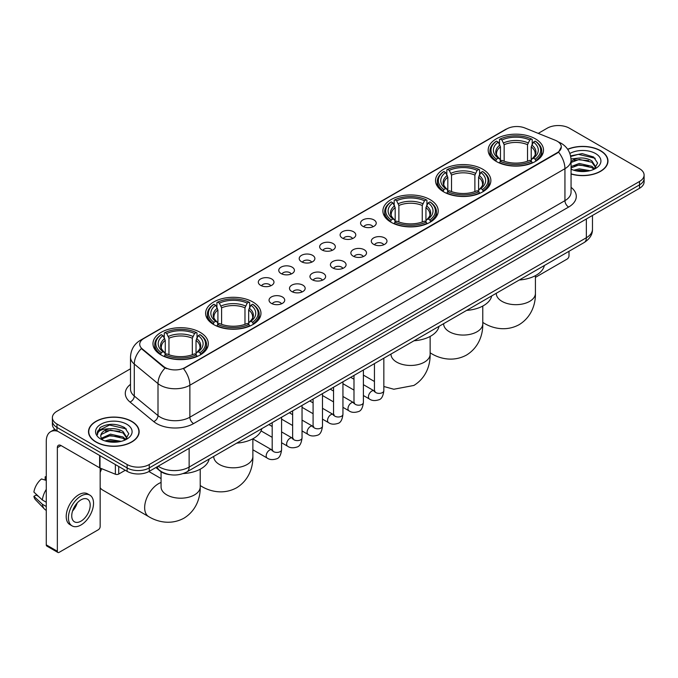 <?xml version="1.0" encoding="UTF-8"?>
<svg xmlns="http://www.w3.org/2000/svg" width="678" height="678" viewBox="0 0 678 678"><rect width="100%" height="100%" fill="white"/><g stroke="black" fill="none" stroke-linecap="round" stroke-linejoin="round"><path stroke-width="1.02" d="M200.213 332.373A27.671 15.975 0 0 0 170.059 328.906A27.671 15.975 0 0 0 152.974 343.67A27.671 15.975 0 0 0 161.084 354.967A27.671 15.975 0 0 0 191.238 358.425A27.671 15.975 0 0 0 208.316 343.67A27.671 15.975 0 0 0 200.213 332.373M482.77 169.237A27.671 15.975 0 0 0 452.616 165.779A27.671 15.975 0 0 0 435.53 180.534A27.671 15.975 0 0 0 443.632 191.832A27.671 15.975 0 0 0 473.786 195.298A27.671 15.975 0 0 0 490.872 180.534A27.671 15.975 0 0 0 482.77 169.237M430.123 199.637A27.671 15.975 0 0 0 399.969 196.171A27.671 15.975 0 0 0 382.892 210.926A27.671 15.975 0 0 0 390.994 222.223A27.671 15.975 0 0 0 421.148 225.689A27.671 15.975 0 0 0 438.225 210.926A27.671 15.975 0 0 0 430.123 199.637M252.852 301.981A27.671 15.975 0 0 0 222.698 298.515A27.671 15.975 0 0 0 205.62 313.278A27.671 15.975 0 0 0 213.723 324.576A27.671 15.975 0 0 0 243.877 328.033A27.671 15.975 0 0 0 260.962 313.278A27.671 15.975 0 0 0 252.852 301.981M535.408 138.846A27.671 15.975 0 0 0 505.254 135.388A27.671 15.975 0 0 0 488.177 150.143A27.671 15.975 0 0 0 496.279 161.44A27.671 15.975 0 0 0 526.433 164.907A27.671 15.975 0 0 0 543.51 150.143A27.671 15.975 0 0 0 535.408 138.846M362.866 226.316A7.831 4.517 180 0 1 361.306 225.037A7.831 4.517 180 0 1 363.908 219.418A7.831 4.517 180 0 1 373.942 219.926A7.831 4.517 180 0 1 375.493 225.037A7.831 4.517 180 0 1 362.866 226.316M372.985 226.783A4.695 2.712 0 0 0 371.722 225.469A4.695 2.712 0 0 0 367.095 224.774A4.695 2.712 0 0 0 363.815 226.783M342.415 238.122A7.831 4.517 180 0 1 340.856 236.842A7.831 4.517 180 0 1 343.449 231.223A7.831 4.517 180 0 1 353.484 231.732A7.831 4.517 180 0 1 355.043 236.842A7.831 4.517 180 0 1 342.415 238.122M352.535 238.597A4.695 2.712 0 0 0 351.272 237.275A4.695 2.712 0 0 0 346.644 236.588A4.695 2.712 0 0 0 343.365 238.597M321.965 249.936A7.831 4.517 180 0 1 320.406 248.656A7.831 4.517 180 0 1 322.999 243.038A7.831 4.517 180 0 1 333.034 243.538A7.831 4.517 180 0 1 334.593 248.656A7.831 4.517 180 0 1 321.965 249.936M332.084 250.402A4.695 2.712 0 0 0 330.822 249.08A4.695 2.712 0 0 0 326.194 248.394A4.695 2.712 0 0 0 322.914 250.402M301.507 261.742A7.831 4.517 180 0 1 299.956 260.462A7.831 4.517 180 0 1 302.549 254.843A7.831 4.517 180 0 1 312.583 255.343A7.831 4.517 180 0 1 314.134 260.462A7.831 4.517 180 0 1 301.507 261.742M311.634 262.208A4.695 2.712 0 0 0 310.371 260.886A4.695 2.712 0 0 0 305.744 260.199A4.695 2.712 0 0 0 302.464 262.208M281.056 273.548A7.831 4.517 180 0 1 279.506 272.268A7.831 4.517 180 0 1 282.099 266.649A7.831 4.517 180 0 1 292.133 267.157A7.831 4.517 180 0 1 293.684 272.268A7.831 4.517 180 0 1 281.056 273.548M291.176 274.014A4.695 2.712 0 0 0 289.921 272.692A4.695 2.712 0 0 0 285.285 272.005A4.695 2.712 0 0 0 282.014 274.014M260.606 285.353A7.831 4.517 180 0 1 259.055 284.074A7.831 4.517 180 0 1 261.649 278.455A7.831 4.517 180 0 1 271.683 278.963A7.831 4.517 180 0 1 273.234 284.074A7.831 4.517 180 0 1 260.606 285.353M270.725 285.828A4.695 2.712 0 0 0 269.463 284.506A4.695 2.712 0 0 0 264.835 283.811A4.695 2.712 0 0 0 261.564 285.828M373.603 244.326A7.831 4.517 180 0 1 372.053 243.046A7.831 4.517 180 0 1 374.646 237.427A7.831 4.517 180 0 1 384.68 237.936A7.831 4.517 180 0 1 386.231 243.046A7.831 4.517 180 0 1 373.603 244.326M383.731 244.792A4.695 2.712 0 0 0 382.468 243.478A4.695 2.712 0 0 0 377.841 242.783A4.695 2.712 0 0 0 374.561 244.792M353.153 256.131A7.831 4.517 180 0 1 351.602 254.852A7.831 4.517 180 0 1 354.196 249.233A7.831 4.517 180 0 1 364.23 249.741A7.831 4.517 180 0 1 365.781 254.852A7.831 4.517 180 0 1 353.153 256.131M363.272 256.606A4.695 2.712 0 0 0 362.018 255.284A4.695 2.712 0 0 0 357.382 254.597A4.695 2.712 0 0 0 354.111 256.606M332.703 267.946A7.831 4.517 180 0 1 331.152 266.666A7.831 4.517 180 0 1 333.746 261.047A7.831 4.517 180 0 1 343.78 261.547A7.831 4.517 180 0 1 345.331 266.666A7.831 4.517 180 0 1 332.703 267.946M342.822 268.412A4.695 2.712 0 0 0 341.559 267.09A4.695 2.712 0 0 0 336.932 266.403A4.695 2.712 0 0 0 333.661 268.412M312.253 279.751A7.831 4.517 180 0 1 310.702 278.472A7.831 4.517 180 0 1 313.295 272.853A7.831 4.517 180 0 1 323.33 273.353A7.831 4.517 180 0 1 324.881 278.472A7.831 4.517 180 0 1 312.253 279.751M322.372 280.217A4.695 2.712 0 0 0 321.109 278.895A4.695 2.712 0 0 0 316.482 278.209A4.695 2.712 0 0 0 313.202 280.217M291.803 291.557A7.831 4.517 180 0 1 290.243 290.277A7.831 4.517 180 0 1 292.837 284.658A7.831 4.517 180 0 1 302.88 285.167A7.831 4.517 180 0 1 304.43 290.277A7.831 4.517 180 0 1 291.803 291.557M301.922 292.023A4.695 2.712 0 0 0 300.659 290.701A4.695 2.712 0 0 0 296.032 290.014A4.695 2.712 0 0 0 292.752 292.023M271.353 303.363A7.831 4.517 180 0 1 269.793 302.083A7.831 4.517 180 0 1 272.387 296.464A7.831 4.517 180 0 1 282.421 296.972A7.831 4.517 180 0 1 283.98 302.083A7.831 4.517 180 0 1 271.353 303.363M281.472 303.837A4.695 2.712 0 0 0 280.209 302.515A4.695 2.712 0 0 0 275.582 301.829A4.695 2.712 0 0 0 272.302 303.837M555.307 140.278A14.094 8.136 180 0 1 557.189 141.194A14.094 8.136 180 0 1 561.316 146.948A14.094 8.136 180 0 1 557.189 152.703L185.077 367.535A14.094 8.136 180 0 1 163.559 366.451L142.278 348.899A14.094 8.136 180 0 1 139.727 344.238A14.094 8.136 180 0 1 143.855 338.483L506.856 128.905A14.094 8.136 180 0 1 524.908 127.989L555.307 140.278M169.975 474.676A15.662 9.043 180 0 1 160.067 470.981L155.881 467.523M571.062 174.009A25.323 14.619 0 0 0 607.98 161.017A25.323 14.619 0 0 0 600.564 150.677A25.323 14.619 0 0 0 567.655 149.245M131.735 421.352A25.323 14.619 0 0 0 104.141 418.19A25.323 14.619 0 0 0 88.504 431.691A25.323 14.619 0 0 0 95.929 442.031A25.323 14.619 0 0 0 123.515 445.2A25.323 14.619 0 0 0 139.151 431.691A25.323 14.619 0 0 0 131.735 421.352M561.316 146.948L558.553 152.126L557.189 153.118L183.492 368.671A18.272 10.551 60 0 1 189.874 385.231A20.882 12.06 180 0 1 160.347 385.231A20.882 12.06 180 0 1 157.999 383.621L134.286 364.061A20.882 12.06 180 0 1 130.507 357.145L130.507 389.121A20.882 12.06 0 0 0 134.286 396.037L157.999 415.589A20.882 12.06 0 0 0 160.347 417.199A20.882 12.06 0 0 0 189.874 417.199L564.944 200.654A20.882 12.06 0 0 0 571.062 192.128L571.062 160.161A20.882 12.06 180 0 1 564.944 168.686A18.272 10.551 -120 0 0 558.553 152.126M130.507 368.781L56.977 411.232A15.662 9.043 0 0 0 52.392 417.623L52.392 424.445A15.662 9.043 0 0 0 56.977 430.844L127.117 471.337L127.117 467.922A15.662 9.043 0 0 0 149.27 467.922L639.515 184.882A15.662 9.043 0 0 0 644.1 178.492A15.662 9.043 0 0 1 639.515 184.882L149.27 467.922A15.662 9.043 0 0 1 127.117 467.922L56.977 427.428L127.117 467.922L127.117 464.515A15.662 9.043 0 0 0 149.27 464.515L639.515 181.475A15.662 9.043 0 0 0 644.1 175.085A15.662 9.043 0 0 0 639.515 168.686L569.376 128.193A15.662 9.043 0 0 0 547.222 128.193L538.239 133.38M52.392 421.038A15.662 9.043 0 0 0 56.977 427.428A15.662 9.043 0 0 1 52.392 421.038M166.729 368.671L163.559 367.069L141.329 348.56A18.272 12.221 129.5 0 0 134.286 364.061L134.286 396.037A5.221 3.492 -50.5 0 1 130.007 402.029A26.103 15.069 180 0 1 130.507 384.341M52.392 417.623A15.662 9.043 0 0 0 56.977 424.021L127.117 464.515M127.117 471.337A15.662 9.043 0 0 0 149.27 471.337L639.515 188.298A15.662 9.043 0 0 0 644.1 181.899L644.1 175.085M571.062 173.839A25.061 14.467 0 0 0 607.725 161.017A25.061 14.467 0 0 0 600.377 150.787A25.061 14.467 0 0 0 567.749 149.389M573.749 170.22L579.283 168.873L590.013 170.67M575.919 170.822L579.283 170.229L587.767 171.144M571.062 166.559L579.283 163.457L591.894 166.313L594.581 168.873M571.062 167.915L579.283 164.813L591.894 167.661L593.877 169.339M571.02 158.949L578.554 158.127A13.052 7.534 0 0 0 571.062 161.83M578.554 158.127C583.563 157.601 588.012 158.525 591.894 160.898L595.716 166.907L595.623 167.907M571.062 162.5L579.283 159.398L591.894 162.254L595.674 167.585M571.062 168.78L571.8 169.5M571.062 169.161A18.272 10.551 0 0 0 595.581 168.475A18.272 10.551 0 0 0 595.581 153.559A18.272 10.551 0 0 0 569.859 153.491M594.097 169.246L597.606 163.067L593.597 156.991L582.173 153.609L570.579 155.906M570.707 156.482L578.351 154.355L595.208 158.279M574.317 160.517L578.351 159.762L588.69 160.635M574.317 165.924L578.351 165.178L588.69 166.051M576.266 170.898L587.563 171.178M535.425 277.378L567.155 259.055A2.61 1.509 120 0 0 569.003 255.86L569.003 251.292M96.107 441.92A25.061 14.467 0 0 0 123.421 445.056A25.061 14.467 0 0 0 138.888 431.691A25.061 14.467 0 0 0 131.549 421.462A25.061 14.467 0 0 0 104.243 418.326A25.061 14.467 0 0 0 88.767 431.691A25.061 14.467 0 0 0 96.107 441.92M104.921 440.903L110.455 439.547L121.176 441.353M107.082 441.497L110.455 440.903L118.93 441.819M101.395 438.251L110.455 434.14L123.057 436.988L125.744 439.547M101.853 438.997L110.455 435.488L123.057 438.344L125.04 440.022M125.261 439.92L128.778 433.742L124.769 427.665C116.175 423.233 107.988 423.182 100.2 427.513L97.183 433.022L97.471 434.793C97.64 430.827 101.725 428.827 109.726 428.801A13.052 7.534 0 0 0 100.776 435.954A13.052 7.534 0 0 0 101.412 438.276L102.971 440.175M109.726 428.801C114.735 428.276 119.175 429.199 123.057 431.572L126.879 437.59L126.786 438.581M100.776 436.107L101.225 434.505L110.455 430.072L123.057 432.928L126.837 438.268M126.752 424.233A18.272 10.551 0 0 0 100.912 424.233A18.272 10.551 0 0 0 100.912 439.149A18.272 10.551 0 0 0 126.752 439.149A18.272 10.551 0 0 0 126.752 424.233M97.191 433.149L97.759 430.92L109.522 425.03L126.379 428.954M105.488 431.191L109.522 430.445L119.853 431.318M105.488 436.607L109.522 435.861L119.853 436.734M107.429 441.573L118.735 441.853M495.779 161.144L496.525 159.169A24.849 14.348 0 0 1 496.525 141.117L498.228 142.109A22.45 12.958 0 0 0 498.228 158.177L499.923 159.144L500.466 161.152M500.466 160.33L500.466 146.838L498.228 142.109M499.474 144.244L499.474 139.414L500.211 138.99A24.849 14.348 0 0 1 531.476 138.99L529.764 139.973A22.45 12.958 0 0 0 501.923 139.973L504.152 144.702L504.152 161.211M527.535 161.211L527.535 144.702L529.764 139.973M519.297 279.989A28.713 16.577 0 0 0 544.349 265.522M499.474 162.576A25.891 14.95 0 0 0 532.213 162.576L531.476 161.296A24.849 14.348 0 0 1 500.211 161.296L499.474 163.025M532.213 163.025L532.213 162.576M496.525 141.117L495.779 141.541A25.891 14.95 0 0 0 489.948 150.999A25.891 14.95 0 0 0 495.779 160.449M531.476 138.99L532.213 139.414L532.213 144.244M500.211 161.296L501.923 160.313A22.45 12.958 0 0 0 529.764 160.313L531.476 161.296M498.228 158.177L496.525 159.169M501.923 139.973L500.211 138.99M499.923 145.016A20.077 11.594 0 0 0 499.923 159.144L500.017 159.203C497.16 156.44 495.999 154.567 496.525 153.584A19.315 11.153 0 0 1 500.466 146.838M535.908 160.449A25.891 14.95 0 0 0 541.739 150.999A25.891 14.95 0 0 0 535.908 141.541L535.162 141.117A24.849 14.348 0 0 1 535.162 159.169L535.908 161.144M535.162 159.169L533.459 158.177A22.45 12.958 0 0 0 533.459 142.109L535.162 141.117M533.459 142.109L531.221 146.838L531.221 160.33L531.772 159.144L533.459 158.177M531.221 146.838A19.315 11.153 0 0 1 535.162 153.584C535.688 154.576 534.527 156.448 531.671 159.203L531.772 159.144A20.077 11.594 0 0 0 531.772 145.016M531.221 161.152L531.221 160.33M443.141 191.535L443.878 189.56A24.849 14.348 0 0 1 443.878 171.517L445.59 172.5A22.45 12.958 0 0 0 445.59 188.577L447.277 189.535L447.819 191.543M447.819 190.721L447.819 177.229L445.59 172.5M446.827 174.636L446.827 169.805L447.573 169.381A24.849 14.348 0 0 1 478.829 169.381L477.126 170.364A22.45 12.958 0 0 0 449.285 170.364L451.514 175.094L451.514 191.603M474.888 191.603L474.888 175.094L477.126 170.364M466.65 310.38A28.713 16.577 0 0 0 491.711 295.913M446.827 192.976A25.891 14.95 0 0 0 479.575 192.976L478.829 191.688A24.849 14.348 0 0 1 447.573 191.688L446.827 193.416M479.575 193.416L479.575 192.976M443.878 171.517L443.141 171.941A25.891 14.95 0 0 0 437.31 181.39A25.891 14.95 0 0 0 443.141 190.84M478.829 169.381L479.575 169.805L479.575 174.636M447.573 191.688L449.285 190.704A22.45 12.958 0 0 0 477.126 190.704L478.829 191.688M445.59 188.577L443.878 189.56M449.285 170.364L447.573 169.381M447.277 175.407A20.077 11.594 0 0 0 447.277 189.535L447.37 189.594C444.522 186.84 443.353 184.967 443.887 183.975A19.315 11.153 0 0 1 447.819 177.229M483.261 190.84A25.891 14.95 0 0 0 489.101 181.39A25.891 14.95 0 0 0 483.261 171.941L482.524 171.517A24.849 14.348 0 0 1 482.524 189.56L483.261 191.535M482.524 189.56L480.812 188.577A22.45 12.958 0 0 0 480.812 172.5L482.524 171.517M480.812 172.5L478.583 177.229L478.583 190.721L479.126 189.535L480.812 188.577M478.583 177.229A19.315 11.153 0 0 1 482.516 183.975C483.041 184.967 481.88 186.84 479.032 189.594L479.126 189.535A20.077 11.594 0 0 0 479.126 175.407M478.583 191.543L478.583 190.721M390.494 221.926L391.24 219.952A24.849 14.348 0 0 1 391.24 201.908L392.943 202.892A22.45 12.958 0 0 0 392.943 218.969L394.638 219.926L395.181 221.943M395.181 221.121L395.181 207.621L392.943 202.892M394.189 205.027L394.189 200.196L394.927 199.773A24.849 14.348 0 0 1 426.191 199.773L424.479 200.764A22.45 12.958 0 0 0 396.638 200.764L398.876 205.493L398.876 221.994M422.25 221.994L422.25 205.493L424.479 200.764M414.012 340.771A28.713 16.577 0 0 0 439.064 326.313M394.189 223.367A25.891 14.95 0 0 0 426.928 223.367L426.191 222.087A24.849 14.348 0 0 1 394.927 222.087L394.189 223.808M426.928 223.808L426.928 223.367M391.24 201.908L390.494 202.332A25.891 14.95 0 0 0 384.663 211.782A25.891 14.95 0 0 0 390.494 221.231M426.191 199.773L426.928 200.196L426.928 205.027M394.927 222.087L396.638 221.096A22.45 12.958 0 0 0 424.479 221.096L426.191 222.087M392.943 218.969L391.24 219.952M396.638 200.764L394.927 199.773M394.638 205.798A20.077 11.594 0 0 0 394.638 219.926L394.732 219.986C391.876 217.231 390.714 215.358 391.24 214.367A19.315 11.153 0 0 1 395.181 207.621M430.623 221.231A25.891 14.95 0 0 0 436.454 211.782A25.891 14.95 0 0 0 430.623 202.332L429.877 201.908A24.849 14.348 0 0 1 429.877 219.952L430.623 221.926M429.877 219.952L428.174 218.969A22.45 12.958 0 0 0 428.174 202.892L429.877 201.908M428.174 202.892L425.937 207.621L425.937 221.121L426.487 219.926L428.174 218.969M425.937 207.621A19.315 11.153 0 0 1 429.877 214.367C430.403 215.358 429.242 217.231 426.386 219.986L426.487 219.926A20.077 11.594 0 0 0 426.487 205.798M425.937 221.943L425.937 221.121M213.223 324.279L213.968 322.296A24.849 14.348 0 0 1 213.968 304.252L215.68 305.236A22.45 12.958 0 0 0 215.68 321.313L217.367 322.27L217.909 324.287M217.909 323.465L217.909 309.965L215.68 305.236M216.918 307.38L216.918 302.541L217.663 302.117A24.849 14.348 0 0 1 248.919 302.117L247.207 303.108A22.45 12.958 0 0 0 219.367 303.108L221.604 307.837L221.604 324.338M244.978 324.338L244.978 307.837L247.207 303.108M236.741 443.124A28.713 16.577 0 0 0 261.793 428.657M216.918 325.711A25.891 14.95 0 0 0 249.657 325.711L248.919 324.431A24.849 14.348 0 0 1 217.663 324.431L216.918 326.152M249.657 326.152L249.657 325.711M213.968 304.252L213.223 304.676A25.891 14.95 0 0 0 207.392 314.126A25.891 14.95 0 0 0 213.223 323.584M248.919 302.117L249.657 302.541L249.657 307.38M217.663 324.431L219.367 323.44A22.45 12.958 0 0 0 247.207 323.44L248.919 324.431M215.68 321.313L213.968 322.296M219.367 303.108L217.663 302.117M217.367 308.143A20.077 11.594 0 0 0 217.367 322.27L217.46 322.33C214.604 319.575 213.443 317.702 213.968 316.719A19.315 11.153 0 0 1 217.909 309.965M253.352 323.584A25.891 14.95 0 0 0 259.182 314.126A25.891 14.95 0 0 0 253.352 304.676L252.606 304.252A24.849 14.348 0 0 1 252.606 322.296L253.352 324.279M252.606 322.296L250.902 321.313A22.45 12.958 0 0 0 250.902 305.236L252.606 304.252M250.902 305.236L248.665 309.965L248.665 323.465L249.216 322.27L250.902 321.313M248.665 309.965A19.315 11.153 0 0 1 252.606 316.719C253.131 317.711 251.97 319.584 249.123 322.33L249.216 322.27A20.077 11.594 0 0 0 249.216 308.143M248.665 324.287L248.665 323.465M100.166 469.388A14.357 8.289 -60 0 1 100.675 468.278M101.819 468.744A19.577 11.306 120 0 0 100.166 472.481M100.166 487.668A19.577 11.306 120 0 0 102.564 489.999L148.711 516.636A19.577 11.306 -60 0 1 145.711 500.949A19.577 11.306 -60 0 1 158.499 483.702A19.577 11.306 -60 0 1 161.067 482.49M160.584 354.67L161.33 352.696A24.849 14.348 0 0 1 161.33 334.644L163.034 335.635A22.45 12.958 0 0 0 163.034 351.704L164.72 352.662L165.271 354.679M165.271 353.857L165.271 340.364L163.034 335.635M164.279 337.771L164.279 332.94L165.017 332.517A24.849 14.348 0 0 1 196.273 332.517L194.569 333.5A22.45 12.958 0 0 0 166.729 333.5L168.958 338.229L168.958 354.73M192.332 354.73L192.332 338.229L194.569 333.5M183.204 473.566A28.713 16.577 0 0 0 209.155 459.048M164.279 356.103A25.891 14.95 0 0 0 197.018 356.103L196.273 354.823A24.849 14.348 0 0 1 165.017 354.823L164.279 356.543M197.018 356.543L197.018 356.103M161.33 334.644L160.584 335.068A25.891 14.95 0 0 0 154.754 344.517A25.891 14.95 0 0 0 160.584 353.975M196.273 332.517L197.018 332.94L197.018 337.771M165.017 354.823L166.729 353.84A22.45 12.958 0 0 0 194.569 353.84L196.273 354.823M163.034 351.704L161.33 352.696M166.729 333.5L165.017 332.517M164.72 338.542A20.077 11.594 0 0 0 164.72 352.662L164.813 352.73C161.966 349.967 160.805 348.094 161.33 347.111A19.315 11.153 0 0 1 165.271 340.364M200.713 353.975A25.891 14.95 0 0 0 206.544 344.517A25.891 14.95 0 0 0 200.713 335.068L199.968 334.644A24.849 14.348 0 0 1 199.968 352.696L200.713 354.67M199.968 352.696L198.256 351.704A22.45 12.958 0 0 0 198.256 335.635L199.968 334.644M198.256 335.635L196.027 340.364L196.027 353.857L196.569 352.662L198.256 351.704M196.027 340.364A19.315 11.153 0 0 1 199.959 347.111C200.493 348.102 199.324 349.975 196.476 352.73L196.569 352.662A20.077 11.594 0 0 0 196.569 338.542M196.027 354.679L196.027 353.857M118.718 466.489L118.718 474.049L125.269 470.269M57.757 431.293A20.882 12.06 -120 0 0 50.596 431.725A20.882 12.06 -120 0 0 46.274 441.285L46.274 544.866L57.35 551.265L57.35 447.675A5.221 3.017 60 0 1 58.427 445.285A5.221 3.017 60 0 1 61.037 445.548L99.641 467.828L99.641 455.472M57.35 551.265A2.61 1.509 120 0 0 57.884 552.46L46.816 546.061A2.61 1.509 -60 0 1 46.274 544.866M57.884 552.46A2.61 1.509 120 0 0 59.189 552.324L98.327 529.738A2.61 1.509 120 0 0 100.166 526.535L100.166 468.074M118.718 474.049A2.61 1.509 180 0 1 115.379 474.219L99.988 467.998A2.61 1.509 180 0 1 99.641 467.828M80.97 521.17A13.052 7.534 120 0 0 89.496 509.67A13.052 7.534 120 0 0 87.496 499.211A13.052 7.534 120 0 0 80.97 499.856A13.052 7.534 120 0 0 72.444 511.356A13.052 7.534 120 0 0 74.444 521.814A13.052 7.534 120 0 0 80.97 521.17M72.538 511.051A13.052 7.534 120 0 0 77.224 502.94M46.274 477.168L45.163 476.829L45.163 479.448L46.274 480.092M89.852 495.135L87.632 493.855A17.747 10.246 120 0 0 78.758 494.737A17.747 10.246 120 0 0 67.164 510.381A17.747 10.246 120 0 0 69.885 524.602L72.097 525.882A17.747 10.246 120 0 0 80.97 525.001A17.747 10.246 120 0 0 92.572 509.364A17.747 10.246 120 0 0 89.852 495.135A17.747 10.246 120 0 0 80.97 496.016A17.747 10.246 120 0 0 69.376 511.661A17.747 10.246 120 0 0 72.097 525.882M46.274 489.372A17.23 9.95 120 0 0 42.35 499.983L33.9 492.075A13.577 7.839 120 0 1 41.477 478.956L46.274 480.414M46.274 502.245L42.35 499.983M38.468 496.355L36.171 495.033L33.9 496.338L42.35 504.246L46.274 506.508M42.35 504.246A17.23 9.95 120 0 0 44.477 509.059A17.23 9.95 120 0 0 45.782 510.085L46.274 510.373M46.274 476.524A13.577 7.839 120 0 0 45.163 476.829M33.9 496.338A13.577 7.839 120 0 0 35.502 499.72L44.477 509.059M142.278 348.899L142.278 349.517M163.559 366.451L163.559 367.069M185.077 367.535L185.077 367.959M193.569 423.597A5.221 3.017 60 0 1 189.874 417.199L189.874 385.231L564.944 168.686L564.944 200.654A5.221 3.017 60 0 0 568.63 207.053L193.569 423.597A26.103 15.069 180 0 1 156.652 423.597A26.103 15.069 180 0 1 153.728 421.58L130.007 402.029M571.062 160.161C570.707 152.652 567.401 147.024 561.155 143.27L558.519 141.99A18.272 8.56 112 0 0 558.274 141.897M142.304 339.542A18.272 10.551 -120 0 0 140.414 340.254C134.159 344.009 130.862 349.636 130.507 357.145M140.414 340.254L505.322 129.574A18.272 10.551 60 0 1 506.703 128.989M165.118 368.035A18.272 12.221 129.5 0 0 157.999 383.621L157.999 415.589A5.221 3.492 -50.5 0 1 153.728 421.58M571.062 187.348A26.103 15.069 180 0 1 568.63 207.053M149.27 464.515L149.27 471.337M639.515 181.475L639.515 188.298M56.977 424.021L56.977 430.844M158.203 466.176A20.882 12.06 0 0 0 159.601 467.074A20.882 12.06 0 0 0 189.137 467.074L586.351 237.741A20.882 12.06 0 0 0 592.47 229.215C592.623 234.402 589.86 238.834 584.19 242.521L186.975 471.854A10.441 6.026 60 0 0 189.137 467.074L189.137 448.319M586.351 218.986L586.351 237.741A10.441 6.026 60 0 1 584.19 242.521M157.355 466.667A10.441 6.983 129.5 0 0 159.177 470.057L156.008 467.447M535.425 275.658L535.425 293.371A19.577 11.306 180 0 1 529.688 301.363A19.577 11.306 180 0 1 502 301.363A19.577 11.306 180 0 1 496.271 293.371L496.313 294.133M535.425 293.371C535.688 303.202 532.035 316.779 519.145 324.669C505.873 331.881 492.287 328.262 483.906 323.118A19.577 11.306 -60 0 1 482.778 322.296M527.535 144.702A19.315 11.153 0 0 0 504.152 144.702M528.077 142.88A20.077 11.594 0 0 0 503.61 142.88M482.778 306.049L482.778 323.762A19.577 11.306 180 0 1 477.049 331.754A19.577 11.306 180 0 1 449.361 331.754A19.577 11.306 180 0 1 443.624 323.762L443.666 324.533M482.778 323.762C483.041 333.593 479.388 347.17 466.506 355.06C453.226 362.272 439.649 358.654 431.267 353.509A19.577 11.306 -60 0 1 430.14 352.687M474.888 175.094A19.315 11.153 0 0 0 451.514 175.094M475.439 173.271A20.077 11.594 0 0 0 450.972 173.271M430.14 336.441L430.14 354.153A19.577 11.306 180 0 1 424.403 362.145A19.577 11.306 180 0 1 396.715 362.145A19.577 11.306 180 0 1 390.986 354.153L391.028 354.925M422.25 205.493A19.315 11.153 0 0 0 398.876 205.493M422.792 203.671A20.077 11.594 0 0 0 398.325 203.671M252.869 438.793L252.869 456.506A19.577 11.306 180 0 1 247.131 464.498A19.577 11.306 180 0 1 219.443 464.498A19.577 11.306 180 0 1 213.714 456.506L213.756 457.269M252.869 456.506C253.131 466.337 249.479 479.905 236.588 487.796C223.316 495.016 209.731 491.389 201.349 486.245A19.577 11.306 -60 0 1 200.222 485.423M244.978 307.837A19.315 11.153 0 0 0 221.604 307.837M245.521 306.015A20.077 11.594 0 0 0 221.053 306.015M200.222 469.184L200.222 486.897A19.577 11.306 180 0 1 194.493 494.889A19.577 11.306 180 0 1 166.805 494.889A19.577 11.306 180 0 1 161.067 486.897L161.11 487.66M192.332 338.229A19.315 11.153 0 0 0 168.958 338.229M192.883 336.407A20.077 11.594 0 0 0 168.415 336.407M383.841 358.196L383.841 390.664A4.695 2.712 180 0 1 382.248 392.698A4.695 2.712 180 0 1 375.824 392.587A4.695 2.712 180 0 1 374.442 390.664L374.298 391.681L374.714 391.333M383.841 390.664C383.197 396.121 381.511 399.173 378.773 399.808C374.892 401.012 371.773 400.74 369.408 398.995A4.695 2.712 -60 0 1 368.688 395.232A4.695 2.712 -60 0 1 371.764 391.096A4.695 2.712 -60 0 1 371.968 390.977A4.695 2.712 -60 0 1 374.112 390.859L375.061 391.24M363.391 370.002L363.391 402.478A4.695 2.712 180 0 1 361.798 404.512A4.695 2.712 180 0 1 355.374 404.393A4.695 2.712 180 0 1 353.992 402.478L353.84 403.486L354.263 403.139M363.391 402.478C362.747 407.927 361.06 410.978 358.323 411.614C354.441 412.817 351.323 412.546 348.958 410.809A4.695 2.712 -60 0 1 348.238 407.037A4.695 2.712 -60 0 1 351.306 402.901A4.695 2.712 -60 0 1 351.518 402.783A4.695 2.712 -60 0 1 353.662 402.664L354.611 403.046M342.941 381.807L342.941 414.283A4.695 2.712 180 0 1 341.348 416.317A4.695 2.712 180 0 1 334.915 416.199A4.695 2.712 180 0 1 333.542 414.283L333.39 415.292L333.813 414.944M342.941 414.283C342.297 419.741 340.602 422.784 337.873 423.428C333.991 424.623 330.872 424.352 328.508 422.614A4.695 2.712 -60 0 1 327.788 418.851A4.695 2.712 -60 0 1 330.856 414.707A4.695 2.712 -60 0 1 331.067 414.597A4.695 2.712 -60 0 1 333.203 414.478L334.161 414.851M322.491 393.613L322.491 426.089A4.695 2.712 180 0 1 320.897 428.123A4.695 2.712 180 0 1 314.465 428.004A4.695 2.712 180 0 1 313.092 426.089L312.939 427.106L313.363 426.759M322.491 426.089C321.847 431.547 320.152 434.59 317.423 435.234C313.541 436.429 310.414 436.166 308.058 434.42A4.695 2.712 -60 0 1 307.337 430.657A4.695 2.712 -60 0 1 310.405 426.513A4.695 2.712 -60 0 1 310.617 426.403A4.695 2.712 -60 0 1 312.753 426.284L313.711 426.657M302.041 405.419L302.041 437.895A4.695 2.712 180 0 1 300.447 439.929A4.695 2.712 180 0 1 294.015 439.819A4.695 2.712 180 0 1 292.642 437.895L292.489 438.912L292.913 438.564M302.041 437.895C301.396 443.353 299.701 446.404 296.964 447.039C293.091 448.243 289.964 447.972 287.608 446.226A4.695 2.712 -60 0 1 286.887 442.463A4.695 2.712 -60 0 1 289.955 438.319A4.695 2.712 -60 0 1 290.167 438.208A4.695 2.712 -60 0 1 292.303 438.09L293.26 438.463M281.582 417.233L281.582 449.7A4.695 2.712 180 0 1 279.997 451.734A4.695 2.712 180 0 1 273.565 451.624A4.695 2.712 180 0 1 272.192 449.7L272.039 450.717L272.454 450.37M281.582 449.7C280.938 455.158 279.251 458.209 276.514 458.845C272.632 460.048 269.513 459.777 267.157 458.04A4.695 2.712 -60 0 1 266.437 454.268A4.695 2.712 -60 0 1 269.505 450.133A4.695 2.712 -60 0 1 269.708 450.014A4.695 2.712 -60 0 1 271.853 449.895L272.81 450.277M57.35 447.675L61.037 445.548M99.988 455.675L99.988 467.998M115.379 474.219L115.379 464.557M505.322 129.574L508.67 128.015M186.975 471.854C178.568 476.075 170.17 476.075 161.771 471.854L159.177 470.057M592.47 229.215L592.47 215.451M607.725 163.11L607.725 161.017M138.888 433.784L138.888 431.691M88.767 433.784L88.767 431.691M483.906 323.118L482.778 322.465M489.948 155.771L489.948 150.999M541.739 155.771L541.739 150.999M431.267 353.509L430.14 352.857M437.31 186.162L437.31 181.39M489.101 186.162L489.101 181.39M430.14 354.153C430.403 363.984 426.75 377.561 413.86 385.451L393.825 389.24L383.841 386.494M374.442 381.485L363.391 375.104M384.663 216.562L384.663 211.782M436.454 216.562L436.454 211.782M201.349 486.245L200.222 485.592M207.392 318.906L207.392 314.126M259.182 318.906L259.182 314.126M200.222 486.897C200.485 496.728 196.832 510.305 183.95 518.187C170.678 525.408 157.093 521.78 148.711 516.636M154.754 349.297L154.754 344.517M206.544 349.297L206.544 344.517M161.067 478.566L148.906 471.541M161.067 471.719L161.067 486.897M369.408 398.995L363.391 395.52M353.992 390.096L342.941 383.714M374.442 363.62L374.442 390.664M374.112 390.859L363.391 384.672M353.992 379.248L350.687 377.332M348.958 410.809L342.941 407.325M333.542 401.901L322.491 395.52M353.992 375.426L353.992 402.478M353.662 402.664L342.941 396.477M333.542 391.053L330.237 389.147M328.508 422.614L322.491 419.14M313.092 413.716L302.041 407.325M333.542 387.231L333.542 414.283M333.203 414.478L322.491 408.283M313.092 402.859L309.787 400.952M308.058 434.42L302.041 430.945M292.642 425.521L281.582 419.14M313.092 399.037L313.092 426.089M312.753 426.284L302.041 420.097M292.642 414.665L289.328 412.758M287.608 446.226L281.582 442.751M272.192 437.327L261.047 430.894M292.642 410.851L292.642 437.895M292.303 438.09L281.582 431.903M272.192 426.479L268.878 424.564M267.157 458.04L252.869 449.785M272.192 422.657L272.192 449.7M271.853 449.895L252.869 438.937M50.596 431.725L54.825 429.284"/></g></svg>
